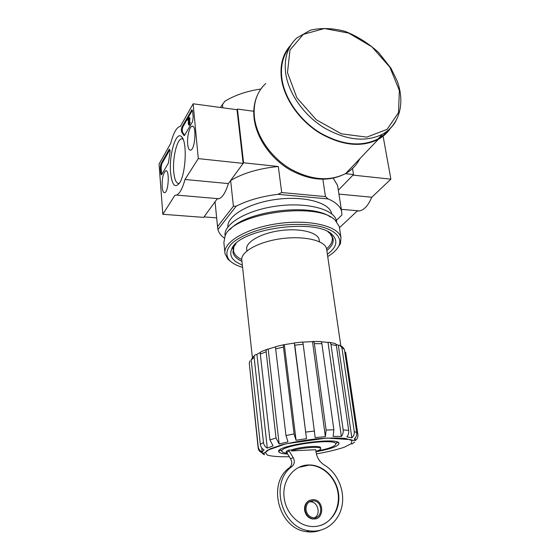 <?xml version="1.0" encoding="UTF-8"?>
<svg xmlns="http://www.w3.org/2000/svg" width="560" height="560" viewBox="0 0 560 560"><rect width="100%" height="100%" fill="white"/><g stroke="black" fill="none" stroke-linecap="round" stroke-linejoin="round"><path stroke-width="0.84" d="M286.811 453.138C283.85 452.774 282.233 452.151 281.96 451.269C278.817 445.711 335.377 437.864 335.832 443.793C335.685 446.201 329.35 448.623 316.82 451.059M320.292 530.32C315.882 531.93 311.29 532.378 306.509 531.664C278.565 528.78 266.959 483.238 289.338 467.81C292.068 465.381 292.481 462.392 290.577 458.843L286.118 451.437L288.645 450.107L293.139 457.555C295.05 461.125 294.644 464.135 291.907 466.571C269.43 482.069 281.155 527.884 309.239 530.803C324.38 533.197 338.597 522.235 341.873 506.506C345.254 490.805 337.589 472.885 324.366 465.045C319.711 462.07 316.925 457.73 316.022 452.032L315.714 449.715L291.585 450.919L291.473 449.967L288.645 450.107M291.473 449.967C299.32 446.803 320.607 445.144 320.586 447.657L320.607 447.825M315.931 451.332C319.263 450.324 320.859 449.414 320.712 448.602C320.74 446.11 299.439 447.769 291.585 450.919M354.662 442.05L351.883 444.08M341.25 346.115L342.804 347.2L344.379 349.342L356.734 432.635C356.993 435.134 356.202 437.22 354.34 438.893L355.404 440.517C357.329 438.998 358.162 437.01 357.903 434.539L345.66 352.17M334.068 343.301C335.286 343.28 336.056 344.029 336.364 345.541L348.67 430.367C348.957 432.922 348.355 435.092 346.878 436.87L351.841 437.815L338.331 345.247L335.86 344.197M313.278 341.453L320.285 341.537C321.069 341.369 321.601 342.09 321.895 343.707L333.858 429.772L333.116 436.387L341.355 436.443L328.027 342.412L321.111 341.754M294.406 342.93L302.694 342.006L303.191 344.246L315.161 437.577L325.374 436.716L312.522 341.621L302.82 342.132M296.065 440.279L306.488 438.634L294.329 343.077L284.13 344.673C283.521 344.61 283.297 345.422 283.451 347.102L294.077 433.944L296.065 440.279L284.326 344.771M279.16 444.017L268.177 349.118L267.736 349.076C266.574 349.23 266.042 350.126 266.133 351.778L276.031 438.025L279.16 444.017L287.98 441.875L285.985 435.561L294.077 433.944M268.177 349.118L275.842 346.759M249.991 360.815L249.256 363.09L258.202 446.684C258.573 449.162 259.903 450.905 262.192 451.92L264.096 449.918C261.954 448.721 260.687 446.866 260.302 444.353L263.459 442.519C263.844 445.046 265.118 446.915 267.288 448.126L273.049 445.865L269.934 439.908L276.031 438.025M262.192 451.92L261.765 447.944M264.138 453.138L264.32 454.818L262.276 453.369M267.288 448.126L256.914 354.403L260.582 352.289M256.914 354.403L256.116 354.48C254.744 354.914 254.086 355.901 254.149 357.434L263.459 442.519M303.191 344.246L294.805 345.184L294.329 343.077M325.374 436.716L326.109 430.073L314.37 343.637C314.083 341.992 313.544 341.271 312.767 341.467L312.522 341.621M341.355 436.443C342.839 434.651 343.441 432.467 343.161 429.891L330.967 344.498C330.638 342.923 329.833 342.174 328.559 342.258L328.027 342.412M351.841 437.815C353.71 436.128 354.515 434.021 354.249 431.501L341.887 347.543L339.486 345.163L338.331 345.247M254.583 355.551L252.861 357.014L251.174 359.863L260.302 444.353M266.882 349.377L261.87 351.4C260.743 351.589 260.218 352.485 260.309 354.095L269.934 439.908M283.766 344.743L276.374 346.458C275.765 346.416 275.534 347.228 275.674 348.894L285.985 435.561M306.488 438.634L294.805 345.184M246.897 250.95L246.743 249.613C245.147 242.333 260.414 233.31 280.042 230.636C299.649 227.864 317.702 232.26 319.144 239.568L319.277 240.52M339.472 227.696L357.238 211.001L359.632 210.917C364.322 209.825 368.382 205.261 371.798 197.225L390.887 179.165L352.982 175.119L338.331 190.204L353.528 174.566L352.527 168.511M260.883 89.012C246.799 91.098 234.773 95.2 224.812 101.304L220.409 107.478M222.432 104.202L222.817 107.8M237.013 109.725L193.151 103.789L198.282 158.606L243.138 163.394L237.013 109.725L237.433 109.067L243.579 162.792L230.629 180.495L233.401 206.255L217.525 226.646L215.054 201.782L204.001 216.902L216.657 217.861M336.364 220.367L341.929 214.977L341.649 211.456C340.41 206.479 335.909 202.307 328.153 198.933L277.949 194.327L281.694 192.542L325.458 196.609L322.868 179.326M345.387 173.691L353.528 174.566M237.433 109.067L253.792 111.286M243.579 162.792L278.306 166.509C259.273 168.35 243.383 173.012 230.629 180.495M281.694 192.542L278.306 166.509M227.885 226.947C226.8 215.964 248.885 202.86 276.717 199.339C304.535 195.685 329.504 202.699 331.667 213.507L331.751 213.885M277.949 194.327C261.709 196.322 247.8 200.27 236.215 206.171L217.917 229.502C218.729 232.666 220.822 235.508 224.196 238.014M217.917 229.502L217.525 226.646M233.401 206.255L236.215 206.171M337.897 187.446L337.596 185.5L333.298 178.255M325.458 196.609L328.153 198.933M241.745 259.574C236.936 257.215 234.192 254.303 233.506 250.845L233.87 246.743L236.089 243.481M330.946 234.472L332.136 237.16C332.948 241.038 331.1 244.923 326.578 248.822M332.136 237.16L331.933 235.83M233.415 250.068L233.037 249.039M332.325 236.488L332.22 237.573M252.35 357.266L241.843 260.477C240.016 252.231 257.845 241.885 280.868 238.742C303.87 235.501 324.912 240.457 326.564 248.717L326.725 249.816M287.392 454.02C282.198 453.754 279.328 452.984 278.789 451.724C274.813 445.508 338.933 436.611 339.01 443.366C338.548 446.215 330.869 449.008 315.98 451.745M281.771 451.122L280.154 449.673M337.218 442.064L335.881 443.989M314.678 517.727C321.034 514.241 318.01 502.04 310.8 501.83L309.316 501.872M284.123 497.448C285.572 511.833 297.038 524.685 309.869 526.309C325.612 528.703 339.402 514.381 338.842 497.315C338.562 480.27 324.541 464.884 309.351 464.975C294.378 464.52 281.813 480.102 284.123 497.448M289.338 467.81L291.907 466.571M304.983 509.943C305.928 514.962 308.63 517.944 313.089 518.875C324.352 520.681 324.639 500.073 313.488 499.639C307.741 499.954 304.906 503.391 304.983 509.943M309.995 500.192C306.082 501.907 304.276 505.211 304.577 510.097C305.522 515.109 308.224 518.084 312.683 519.015L316.225 518.609M320.509 525.497C333.27 521.318 340.753 505.974 337.743 491.358C334.845 476.707 322.168 465.143 308.952 465.164L298.914 467.355M306.012 509.859C306.845 514.283 309.232 516.894 313.166 517.706C323.036 519.281 323.302 501.2 313.509 500.794C308.441 501.06 305.942 504.084 306.012 509.859M289.674 47.131C282.94 55.468 280.35 65.982 281.904 78.666C284.627 98.609 299.789 120.281 319.886 132.706C341.838 145.152 361.214 147.231 378.021 138.95L383.817 134.953L388.584 129.976M290.969 44.905C282.954 53.466 279.776 64.694 281.435 78.589C284.172 98.686 299.446 120.526 319.697 133.049C341.81 145.6 361.333 147.707 378.273 139.377C383.257 136.598 387.289 132.923 390.355 128.366M198.282 158.606L184.996 179.473C182.532 188.496 179.711 193.704 176.547 195.083L174.937 195.265L162.827 214.284L159.054 164.045L170.723 143.423C173.215 133.574 176.218 127.918 179.725 126.455L180.397 126.329L193.151 103.789M243.138 163.394L228.361 183.589L184.996 179.473M228.361 183.589C225.652 192.388 222.516 197.442 218.96 198.751L217.154 198.912L203.644 217.385L162.827 214.284M193.2 117.432L192.626 111.251L191.884 109.774L182.042 126.728C181.223 128.961 181.146 130.816 181.811 132.3L183.771 135.24L184.254 135.611L184.66 135.205L192.493 121.765L193.2 117.432M169.001 149.639L160.874 163.919L160.286 167.741L160.72 173.439L161.371 174.916L161.679 174.601L168.392 163.093L169.918 152.992C170.177 150.689 169.988 149.443 169.351 149.275L169.001 149.639L169.834 149.73M170.59 172.732C168.847 155.05 176.043 130.494 181.545 136.738C187.425 141.274 185.892 174.426 179.389 183.204C174.923 188.51 171.99 185.017 170.59 172.732M187.684 144.2C186.942 137.095 189.399 126.735 191.989 126.252C196.707 124.243 195.356 149.121 190.701 150.136C189.147 150.451 188.139 148.47 187.684 144.2M162.148 186.823C161.973 178.493 163.149 173.173 165.669 170.856C169.645 168.959 168.742 191.702 164.794 192.668C163.422 192.955 162.54 191.009 162.148 186.823M179.256 183.407C176.379 183.897 174.531 180.019 173.726 171.78C172.473 158.62 176.715 139.895 181.356 138.859L183.022 139.055L181.356 138.859M161.721 174.531L161.105 167.818L161.693 164.003L169.841 149.737M192.409 110.215L182.91 126.84C182.098 129.066 182.021 130.921 182.686 132.405L184.618 135.275M188.972 117.635L189.861 117.747L189.931 118.545L189.042 118.426L188.972 117.635L187.845 119.602L187.915 120.4L188.706 119.021L188.258 123.186L188.699 125.013L189.371 122.185L188.755 124.082L188.531 123.207L189.042 118.426M188.545 120.477L187.915 120.4M189.371 122.185L190.26 122.297L189.448 125.104M189.07 123.27L188.531 123.207M189.931 118.545L189.539 122.206M390.887 179.165L383.096 136.185M338.94 194.103L371.798 197.225M242.592 267.386C236.691 265.622 232.323 263.27 229.495 260.337C225.365 255.262 226.128 249.655 231.777 243.516C240.492 235.571 258.405 228.62 278.698 225.596C294.406 223.734 308.329 224.049 320.467 226.541C335.223 230.3 341.929 237.447 339.22 245.112C337.512 249.13 333.676 252.952 327.719 256.564M242.333 265.027C232.421 261.121 228.886 255.766 231.728 248.969C238.595 228.571 317.751 217.588 332.5 234.983C338.268 241.087 336.553 247.499 327.376 254.233M231.854 262.402L227.983 259.301L225.015 253.722C222.572 242.319 246.722 227.864 278.383 223.545C310.023 219.086 338.66 226.212 340.977 237.629L340.438 243.691L336.805 249.081M224.896 252.532L223.881 242.55L225.176 235.62C233.604 212.961 318.241 201.215 335.265 220.346L339.269 226.541L339.521 228.172M229.901 229.74C244.93 210.931 311.437 202.622 330.512 217.084M225.099 235.767C223.167 224.259 246.519 210.084 276.717 206.073C306.887 201.922 334.145 209.244 336.441 220.689L336.63 221.718M241.934 261.352C236.677 258.923 233.681 255.878 232.946 252.224L233.87 246.736L231.728 248.969M327.999 231.868L329.924 233.408L333.018 238.336C333.865 242.417 331.807 246.498 326.837 250.579M326.109 430.073L333.858 429.772M314.37 343.637L321.895 343.707M343.161 429.891L348.67 430.367M330.967 344.498L336.364 345.541M354.249 431.501L356.734 432.635M341.887 347.543L344.379 349.342M355.299 439.95L353.857 440.664L350.588 439.614L326.753 438.06L286.02 443.786L267.379 450.268C265.454 452.333 264.005 453.292 263.046 453.138C260.071 452.263 258.44 450.464 258.139 447.727L258.202 446.684M258.083 447.244L249.256 363.09M251.174 359.863L254.149 357.434M260.309 354.095L266.133 351.778M275.674 348.894L283.451 347.102M314.559 431.025L305.872 432.075M289.177 456.729C279.44 456.932 272.195 456.407 267.442 455.154L265.3 452.417L270.186 448.812L281.624 444.906C292.082 442.365 303.562 440.356 316.064 438.886C328.118 437.899 337.953 437.759 345.555 438.466L351.918 440.524L351.309 443.632L344.19 447.265C336.609 449.757 327.334 451.976 316.365 453.908M290.577 458.843L293.139 457.555M286.412 452.536L288.946 451.213M287.483 72.625L296.835 97.713L316.246 119.742L341.425 133.833L366.807 137.123L387.1 129.353L398.524 112.609L399.357 90.482L389.865 67.193L371.938 46.865L348.754 33.103L324.38 28.525L303.345 34.349L289.989 49.966L287.483 72.625M378.021 138.95L382.557 134.19C399.833 124.46 405.195 102.606 397.215 81.081L390.88 68.103L378.623 52.521C368.543 43.323 357.42 36.288 345.261 31.416C332.969 28.098 321.37 27.678 310.478 30.156L296.884 37.912C287.644 46.487 283.913 58.247 285.677 73.213C288.463 93.289 303.779 115.157 324.044 127.722C346.164 140.315 365.673 142.471 382.557 134.19C388.206 131.04 392.602 126.756 395.745 121.352M265.699 83.524C256.767 92.008 253.022 103.369 254.457 117.614C256.774 136.738 270.949 157.192 290.01 168.693C310.835 180.18 329.42 181.776 345.751 173.481C352.002 169.876 356.713 164.934 359.877 158.669M161.693 164.003L160.874 163.919M161.539 173.516L160.72 173.439M161.105 167.818L160.286 167.741M184.576 135.338L183.771 135.24M182.686 132.405L181.811 132.3M182.91 126.84L182.042 126.728M192.325 110.355L191.429 110.236M320.712 448.602L320.586 447.657M355.327 440.02L355.054 438.2M319.459 241.759L319.144 239.568M341.649 211.456L337.596 185.5M331.723 213.864L331.667 213.507M233.401 249.809L233.24 248.297M340.816 345.702L326.564 248.717M334.068 343.294L329.63 342.412M280.196 449.918L278.789 451.724M337.33 442.099L339.01 443.366M335.832 443.793L337.148 442.036M281.96 451.269L280.182 449.883M306.509 531.664L309.239 530.803M313.089 518.875L312.683 519.015M309.351 464.975L308.952 465.164M313.509 500.794L310.8 501.83M257.355 95.291C254.205 102.403 253.141 110.243 254.156 118.825C256.529 138.075 270.55 158.221 289.471 169.519C310.156 180.887 328.916 182.21 345.751 173.481L378.273 139.377M218.96 198.751L176.547 195.083M166.432 170.94L165.669 170.856M192.92 126.385L191.989 126.252M182.504 138.026L181.545 136.738M189.588 125.118L188.699 125.013M341.32 209.335L359.632 210.917M339.22 245.112L340.438 243.691M229.495 260.337L227.983 259.301M340.977 237.629L339.269 226.541M336.595 221.669L336.441 220.689M329.924 233.408L332.5 234.983"/></g></svg>
